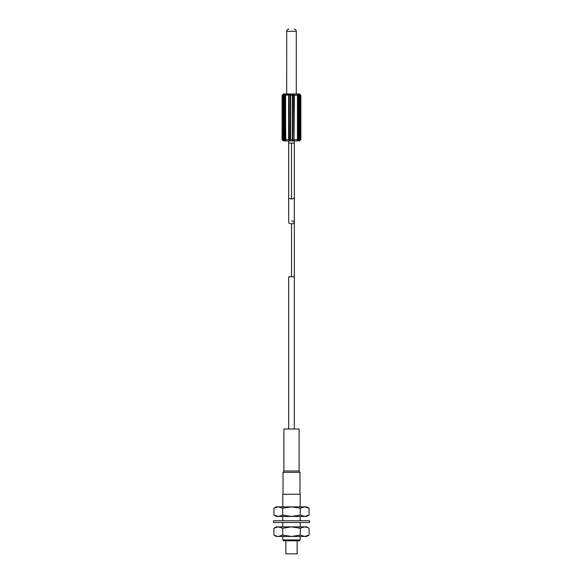 <?xml version="1.0" encoding="UTF-8"?>
<svg xmlns="http://www.w3.org/2000/svg" width="583" height="583" viewBox="0 0 583 583"><rect width="100%" height="100%" fill="white"/><g stroke="black" fill="none" stroke-linecap="round" stroke-linejoin="round"><path stroke-width="0.87" d="M299.473 95.269L298.605 95.269C297.826 94.045 297.366 93.666 297.213 94.14C297.352 93.666 297.818 94.038 298.605 95.269L298.605 139.643C297.826 140.867 297.366 141.246 297.213 140.773L297.578 139.643L297.461 140.394L298.183 139.643L299.473 139.643L299.473 95.269C298.846 94.045 298.933 93.666 299.728 94.14L300.471 95.269L299.968 94.869L300.034 95.269L299.728 94.14A1.304 1.13 -90 0 0 299.166 93.965L283.272 94.14C284.059 93.666 284.147 94.038 283.527 95.269L283.527 139.643C284.154 140.867 284.067 141.246 283.272 140.773L283.032 140.044M284.606 140.343L285.787 140.773C285.648 141.246 285.182 140.875 284.395 139.643L284.395 95.269C285.174 94.045 285.634 93.666 285.787 94.14A1.304 1.13 -90 0 1 286.348 93.965L296.652 93.965A1.304 1.13 90 0 1 297.213 94.14L297.578 95.269L297.213 94.14L298.183 95.269L298.183 139.643L298.605 139.643L298.183 139.643M293.752 94.519L293.956 139.643L293.752 140.394L292.761 139.643L292.761 95.269L294.014 94.14L294.386 95.269L294.014 140.773C293.089 141.246 292.535 140.875 292.367 139.643L292.367 95.269C292.52 94.045 293.074 93.666 294.014 94.14L288.986 94.14C289.911 93.666 290.465 94.038 290.633 95.269L290.239 95.269L290.239 139.643L289.248 140.394L289.044 95.269L289.248 94.519L290.239 95.269M294.014 140.948L283.425 140.948L294.014 140.948L293.752 140.394M299.968 140.044L299.728 140.773C298.941 141.246 298.853 140.875 299.473 139.643L299.473 139.643M299.334 94.446L299.713 94.519M299.312 94.482L299.298 140.539M297.461 140.394L297.213 140.773L298.394 140.343M296.652 93.965L299.166 93.965L296.288 93.965L296.288 31.322L286.712 31.322C286.843 30.003 287.572 29.281 288.891 29.15C287.572 29.281 286.843 30.003 286.712 31.322L286.683 93.965M285.787 94.14L285.342 95.269L285.787 140.773A1.304 1.13 -90 0 0 286.348 140.948L288.672 140.948L288.672 143.126L294.328 143.126L294.328 197.499A2.828 1.414 180 0 1 291.5 198.912A2.828 1.414 180 0 1 288.672 197.499L288.672 222.378A2.828 1.414 0 0 0 291.5 223.792A2.828 1.414 -0 0 0 294.328 222.378A2.828 1.414 -0 0 0 291.5 220.964M289.044 95.269L288.614 95.269L288.986 94.14L289.248 94.519L288.986 94.14M282.966 137.471L283.032 94.869L282.529 95.269L283.272 94.14L282.966 95.269L283.673 94.439M283.688 140.43L283.702 94.373M283.666 140.467L283.272 140.773A1.304 1.13 90 0 0 283.834 140.948M292.761 95.269L290.633 95.269L290.633 139.643C290.48 140.867 289.926 141.246 288.986 140.773L288.614 139.643L285.422 139.643L285.539 140.394L284.817 139.643L284.817 95.269L285.539 94.519L285.422 95.269L288.629 94.934M299.327 140.474L299.728 140.773A1.304 1.13 -90 0 1 299.166 140.948L300.879 139.643L299.575 140.948M299.115 429.001L283.885 429.001L283.885 470.984L299.115 470.984L299.115 429.001M300.201 506.867L300.201 494.253L282.799 494.253L282.799 506.867M308.443 507.88L306.724 506.867L304.683 506.867L300.289 508.23L291.5 506.867L282.711 508.23L282.711 515.081L291.5 516.436L300.289 515.081L304.683 516.436L309.077 515.081L309.077 508.23L304.683 506.867L276.276 506.867L273.923 508.23L273.923 515.081L278.237 516.436M300.289 515.081L300.289 508.23M305.018 516.429L306.724 516.436L309.077 515.081M277.982 506.875L273.923 508.23M274.557 515.43L276.276 516.436L278.317 516.436L282.711 515.081M282.711 508.23L278.317 506.867M278.317 516.436L304.683 516.436M308.101 527.724L304.683 526.879L300.289 528.242L291.5 526.879L282.711 528.242L282.711 535.092L291.5 536.447L300.289 535.092L304.683 536.447L309.077 535.092L309.077 528.242L306.724 526.879L276.276 526.879L273.923 528.242L273.923 535.092L277.493 536.396M300.289 535.092L300.289 528.242M304.683 526.879L305.507 526.93M306.447 527.112L307.154 527.331M274.899 535.609L276.276 536.447L306.724 536.447L309.077 535.092M276.553 536.222L275.846 536.003M282.711 528.242L278.317 526.879L273.923 528.242M278.317 536.447L282.711 535.092M300.201 539.931L299.327 540.798L283.673 540.798L282.799 539.931L300.201 539.931L300.201 536.447M285.845 540.798L285.845 553.85L297.155 553.85L297.155 540.798M297.213 140.773A1.304 1.13 90 0 1 296.652 140.948L294.328 140.948L294.328 276.75L288.672 276.75L288.672 429.001L288.672 276.75M286.348 93.965L283.425 93.965L282.121 95.269L282.121 139.643L282.529 139.643L282.529 95.269L282.121 95.269M309.551 520.787L273.449 520.787L273.449 522.528L309.551 522.528L309.551 520.787M299.166 93.965L300.879 95.269L300.034 95.269L300.034 139.643L300.471 139.643L300.471 95.269M293.956 139.643L297.578 139.643L297.578 95.269L293.956 95.269M300.471 139.643L300.879 139.643L300.879 95.269M284.395 95.269L283.527 95.269M283.287 140.394L283.272 140.773M283.527 139.643L284.817 139.643M285.539 140.394L285.787 140.773M289.248 140.394L288.986 140.948M288.614 95.269L288.614 139.643L289.044 139.643L288.614 139.643M290.239 139.643L292.761 139.643M291.5 198.912L291.5 143.126M291.5 276.75L291.5 223.792M299.115 470.984L299.983 472.354L283.017 472.354L283.885 470.984M297.213 94.14L297.461 94.519M298.605 95.269L298.183 95.269M297.439 140.539L297.439 94.373M282.121 139.643L283.425 140.948M285.561 94.373L285.561 140.539M288.672 140.948L288.672 222.378M294.328 429.001L294.328 276.75L294.328 429.001M283.017 494.253L283.017 472.354M300.201 526.879L300.201 522.528M300.201 520.787L300.201 516.436M282.799 526.879L282.799 522.528M282.799 520.787L282.799 516.436M282.799 539.931L282.799 536.447M299.983 494.253L299.983 472.354M294.328 197.499L294.328 276.75M288.672 143.126L288.672 197.499M296.288 31.322C296.157 30.003 295.428 29.281 294.109 29.15C295.428 29.281 296.157 30.003 296.288 31.322"/></g></svg>
